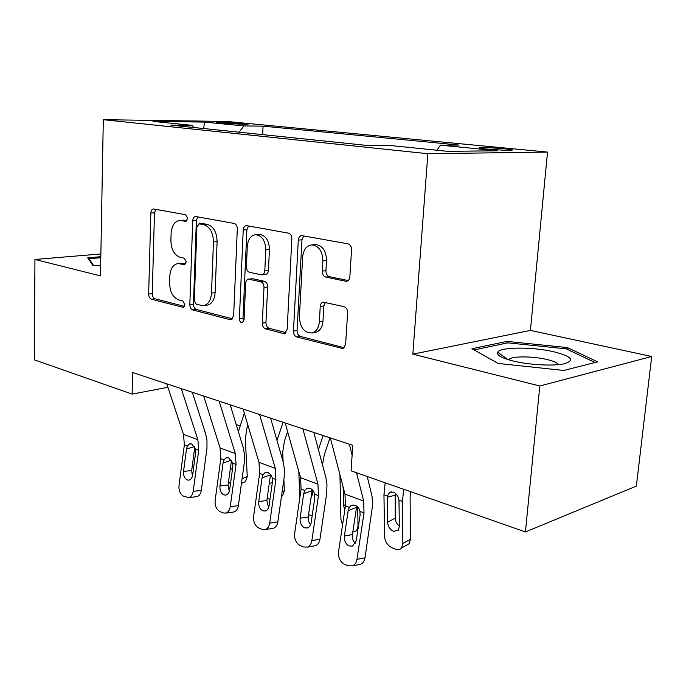<?xml version="1.0" encoding="UTF-8"?>
<svg xmlns="http://www.w3.org/2000/svg" width="686" height="686" viewBox="0 0 686 686"><rect width="100%" height="100%" fill="white"/><g stroke="black" fill="none" stroke-linecap="round" stroke-linejoin="round"><path stroke-width="1.03" d="M187.715 218.405L185.666 214.718L153.595 208.981C151.966 209.144 151.04 210.508 150.834 213.054L148.665 294.028C148.759 296.755 149.677 298.479 151.392 299.199L183.162 307.354L184.834 304.67L182.819 300.931L178.677 299.876C172.915 297.527 169.888 291.893 169.596 282.975L169.802 276.158C170.385 268.638 173.138 264.444 178.068 263.561L184.423 264.667L186.266 261.872L184.234 258.159L180.058 257.25C174.235 255.089 171.183 249.49 170.891 240.46L171.106 233.54C171.783 225.411 174.801 221.029 180.169 220.412L185.692 221.321L187.715 218.405M505.316 148.828C494.074 147.859 485.611 147.473 479.926 147.687C477.85 147.936 479.9 148.373 486.074 149.008C497.367 149.994 505.908 150.38 511.696 150.174C513.797 149.908 511.67 149.462 505.316 148.828M345.547 281.2L346.559 281.243C348.471 280.823 349.568 279.322 349.86 276.741L351.541 249.884C351.498 246.6 350.28 244.576 347.871 243.813L301.771 235.598C299.765 235.847 298.607 237.356 298.299 240.117L293.462 331.106C293.522 334.168 294.646 336.14 296.841 337.015L342.966 348.574L345.615 344.458L347.596 312.765C347.553 309.54 346.344 307.5 343.969 306.633L323.226 302.14C321.477 302.595 320.482 304.027 320.242 306.428L319.35 321.88C318.758 327.908 316.332 331.595 312.087 332.959C304.301 333.044 300.074 327.728 299.396 317.018L302.655 256.89C303.435 249.653 306.496 245.648 311.83 244.876C318.827 245.837 322.506 251.162 322.874 260.851L322.283 271.116C322.326 274.306 323.509 276.295 325.816 277.093L345.547 281.2L347.476 280.96M412.835 354.165L539.822 385.986L525.425 531.942L636.351 486.108L651.7 356.506L530.415 330.403L547.522 152.086L427.875 153.715L412.835 354.165L530.415 330.403M100.868 253.957L34.943 259.454L100.473 275.875L103.303 119.69L427.875 153.715M34.943 259.454L34.3 359.824L132.106 394.098L167.916 387.316M525.425 531.942L351.086 470.845L352.75 445.334L132.63 372.524L132.106 394.098M237.313 228.927C237.236 225.917 236.19 224.082 234.175 223.422L195.673 216.536C193.932 216.725 192.938 218.122 192.706 220.738L189.833 304.567C189.919 307.397 190.888 309.189 192.74 309.952L230.162 319.676L231.131 319.719L233.643 315.783L237.313 228.927M246.831 225.685L288.463 233.154C290.658 233.866 291.79 235.787 291.859 238.934L287.142 329.486L284.536 333.525L283.309 333.499L265.542 328.877C263.458 328.037 262.378 326.124 262.309 323.123L264.007 287.434C263.939 284.407 262.858 282.503 260.766 281.74L248.512 279.133C246.84 279.468 245.888 280.857 245.665 283.275L244.053 319.908L242.278 322.669C240.503 322.6 239.534 321.28 239.38 318.698L243.213 230.007C243.487 227.315 244.559 225.865 246.428 225.651L246.831 225.685M219.1 122.974L248.032 124.518L238.514 123.231L216.107 122.314L219.1 122.974M547.522 152.086L226.98 121.473L103.303 119.69M193.846 127.519L192.329 125.375L170.857 125.144L368.399 145.569L389.708 145.449L447.718 151.349L497.65 150.774L440.403 145.166L459.054 145.063L263.064 126.155L243.916 125.941L239.105 132.201M192.329 125.375L153.012 121.379L204.454 122.082L243.916 125.941M539.822 385.986L651.7 356.506M262.669 134.636L263.064 126.155M436.939 150.251L440.403 145.166M203.691 128.539L204.454 122.082M100.816 256.693L87.705 257.807L92.661 265.148L100.653 265.911M597.643 361.874L567.382 347.579L507.074 341.396L471.942 348.728L498.165 363.443L563.772 370.457L597.643 361.874M505.479 358.769L505.556 357.843M506.92 343.026L507.074 341.396M567.202 349.294L567.382 347.579M186.961 220.669L182.845 220.24M181.276 263.252L185.692 263.853M155.808 209.359L154.479 212.857L152.258 293.608C152.361 296.326 153.27 298.05 154.993 298.762L184.405 306.376M197.817 216.896L196.368 220.506L193.443 304.104C193.529 306.925 194.498 308.709 196.35 309.472L232.58 318.844M199.214 223.85L196.899 226.757L194.31 300.597L196.359 304.378L203.485 305.673C208.227 304.541 210.902 300.348 211.502 293.102L213.449 241.935C213.166 232.511 209.942 226.766 203.793 224.691L199.214 223.85L202.404 223.593M203.485 305.673L207.103 305.201C211.845 304.07 214.521 299.885 215.13 292.656L211.502 293.102M202.876 223.602L207.455 224.451C213.603 226.517 216.819 232.245 217.102 241.635L215.13 292.656M285.959 332.659L269.161 328.311L265.542 328.877M248.512 279.133L252.911 278.765L264.41 281.311C266.502 282.075 267.574 283.97 267.651 286.988L265.936 322.574C266.005 325.567 267.077 327.479 269.161 328.311M248.495 225.986L246.883 229.741L242.998 318.175L243.83 321.099M265.791 249.91C265.422 240.812 262.103 235.735 255.818 234.698C250.836 235.341 247.998 239.2 247.303 246.283L246.394 266.734C246.471 269.735 247.526 271.605 249.575 272.351L261.846 274.897C263.578 274.554 264.564 273.139 264.805 270.653L265.791 249.91L269.444 249.575C269.084 240.503 265.765 235.444 259.488 234.415L258.639 234.483M261.846 274.897L265.491 274.486C267.223 274.151 268.209 272.736 268.449 270.258L264.805 270.653M269.444 249.575L268.449 270.258M314.702 244.61L315.483 244.542C322.48 245.502 326.159 250.81 326.519 260.466L325.919 270.696C325.97 273.877 327.145 275.866 329.452 276.664L348.145 280.531M314.651 332.53L315.697 332.358C319.95 330.995 322.369 327.316 322.969 321.305L319.35 321.88M325.344 302.397L323.869 305.905L322.969 321.305M303.752 235.898L301.96 239.8L297.081 330.515C297.141 333.576 298.264 335.54 300.451 336.414L344.286 347.759M231.01 405.066L230.616 406.198M244.302 413.169L238.376 431.674M247.912 425.243L246.909 428.193L245.314 438.954L247.269 476.487L245.511 481.589L244.105 482.207M232.451 469.464L230.385 468.306M228.515 481.941L230.496 483.673M181.241 388.602L197.877 439.717L198.674 450.316L193.195 491.33L201.332 490.379C200.732 493.911 199.24 496.004 196.839 496.647L196.282 496.715M192.329 392.272L205.646 433.809L206.983 440.249L206.949 448.43L201.332 490.379M166.758 383.808L183.531 434.41L184.363 444.897L179.012 485.439C178.677 490.644 180.178 494.22 183.531 496.175L188.701 497.642C191.102 496.99 192.595 494.889 193.195 491.33M194.601 446.56L186.498 449.004L187.415 446.054L189.353 443.979L191.711 443.919L195.561 449.133L195.647 452.494L192.646 475.029C192.149 477.962 190.905 479.668 188.916 480.157L187.175 479.943C184.483 478.416 183.265 475.561 183.539 471.376L191.668 470.562L194.807 446.938M191.668 470.562L192.457 476.033M186.498 449.004L183.539 471.376M283.095 422.293L276.973 440.395M287.623 431.631L284.398 441.141L282.718 452.22L283.121 461.824M283.867 479.591L284.338 490.764L282.632 495.789L281.466 496.45M269.967 499.425L267.18 498.259M272.359 482.532L269.255 483.579M298.813 471.514L299.816 497.865M323.157 435.541L318.407 449.639M330.009 437.814L324.264 454.912L322.489 464.842M312.199 515.623L308.554 514.714M310.972 498.122L312.653 493.809L312.524 490.044M311.898 491.768L312.619 492.685M339.939 474.712L340.942 519.362L342.537 525.073M357.629 506.971L358.049 526.042L358.478 525.819M352.818 532.07L356.566 530.775L358.049 526.042M344.792 509.972L343.6 505.531L343.111 486.88M219.126 401.13L235.341 453.566L236.053 464.465L230.239 506.722L238.376 505.633C237.776 509.132 236.267 511.25 233.832 511.988L233.034 512.099M230.187 404.791L243.161 447.401L244.439 454.012L244.336 462.424L238.376 505.633M203.682 396.019L220.069 447.924L220.815 458.694L215.138 500.446C214.787 505.814 216.39 509.527 219.949 511.585L222.967 512.862L225.694 513.119C228.121 512.382 229.639 510.247 230.239 506.722M231.499 460.186L223.087 462.956L219.949 486.005L228.086 485.062L231.491 460.263M228.086 485.062L229.304 491.416M223.087 462.956L224.065 459.929L225.943 457.914L228.652 457.785L232.734 463.204L232.828 466.669L229.647 489.898C229.141 492.805 227.881 494.546 225.857 495.095L223.825 494.889C220.961 493.277 219.666 490.318 219.949 486.005M259.582 414.515L275.283 468.332L275.892 479.54L269.709 523.118L277.83 521.883C277.238 525.322 275.729 527.457 273.302 528.306L272.162 528.486M270.593 418.16L283.138 461.884L284.356 468.675L284.175 477.336L277.83 521.883M243.076 409.053L258.991 462.313L259.642 473.391L253.614 516.429C253.237 521.969 254.943 525.828 258.742 528.006L261.958 529.36L265.173 529.583C267.6 528.735 269.109 526.582 269.709 523.118M270.558 474.438L270.473 474.944L262.069 477.825L258.733 501.577L266.863 500.506L270.473 474.944M266.863 500.506L268.569 507.683M262.069 477.825L263.107 474.703L264.873 472.791L268.02 472.56L270.704 474.618L272.222 477.627L272.462 481.786L269.066 505.736C268.569 508.6 267.3 510.358 265.268 511.001L262.867 510.813C259.805 509.106 258.433 506.028 258.733 501.577M302.878 428.836L317.961 484.119L318.45 495.652L311.856 540.637L319.95 539.222C319.367 542.557 317.884 544.71 315.5 545.679L313.879 545.97M313.802 432.446L325.841 477.353L326.973 484.325L326.708 493.251L319.95 539.222M285.196 422.988L300.545 477.679L301.085 489.075L294.663 533.485C294.26 539.205 296.086 543.218 300.142 545.524L303.581 546.974L307.397 547.128C309.789 546.159 311.273 543.989 311.856 540.637M312.233 489.753L312.07 490.601L303.675 493.688L300.125 518.204L308.22 516.97L312.07 490.601M308.22 516.97L308.529 521.309L310.501 524.962M303.675 493.688L304.79 490.481L306.385 488.715L310.046 488.338C312.327 489.255 313.862 491.219 314.668 494.22L314.78 497.925L311.17 522.646C310.681 525.442 309.42 527.217 307.405 527.963L304.541 527.808C301.274 525.999 299.799 522.801 300.125 518.204M385.198 482.798L383.954 494.743L384.572 536.383C385.078 541.717 387.53 545.507 391.938 547.762L395.582 549.212C398.06 550.112 400.041 549.709 401.524 547.985L402.854 543.518L410.434 539.299L409.105 543.741L406.112 545.413M403.728 489.298L402.433 501.389L402.854 543.518M410.554 491.682L410.108 497.41L410.434 539.299M387.341 495.961L389.802 492.308L393.412 492.136C396.405 493.551 398.257 496.218 398.969 500.145L399.355 526.651L398.214 530.364L393.541 531.324C389.991 529.549 388.019 526.514 387.607 522.2L387.341 495.961L383.954 494.743M395.239 493.174L395.247 518.153C395.436 521.394 396.808 524.078 399.346 526.188M349.328 444.202L352.107 455.221M356.531 472.757L363.657 501.012L364.017 512.896L356.969 559.373L365.003 557.778C364.446 560.951 363.023 563.095 360.742 564.201L358.444 564.664M367.233 476.504L372.026 496.201L372.644 504.947L365.003 557.778M330.343 437.917L344.998 494.109L345.41 505.856L338.55 551.724C338.121 557.632 340.085 561.808 344.423 564.261L348.102 565.813L352.698 565.839C354.988 564.732 356.411 562.58 356.969 559.373M356.789 506.217L356.549 507.348L348.188 510.667L344.389 535.989L352.441 534.583L356.549 507.348M352.441 534.583C352.064 538.133 353.041 541.065 355.382 543.372M348.188 510.667L349.371 507.357L350.726 505.814L355.031 505.213C357.457 506.199 359.104 508.249 359.961 511.37L360.081 515.203L356.223 540.74L352.587 546.056L349.131 545.996C345.624 544.075 344.046 540.74 344.389 535.989M93.39 265.216L88.983 258.733L100.799 257.713M88.974 259.685L88.983 258.733M513.342 361.05C528.829 364.849 552.659 366.213 563.66 363.914C575.468 360.562 572.141 356.514 553.679 351.755C532.267 346.704 500.017 346.919 497.659 352.252C496.424 355.159 501.655 358.092 513.342 361.05M558.413 364.643C557.435 362.791 553.602 361.076 546.913 359.481C534.231 356.437 515.203 356 509.998 358.658L508.523 359.764M474.077 349.929L507.777 342.846L566.276 348.857L595.054 362.534M238.462 124.423L238.514 123.231M244.825 124.595L244.859 123.84M184.894 220.292L181.241 220.523M184.894 264.556L184.019 264.633M183.479 263.355L179.843 263.707M183.651 307.182L182.613 307.319M154.993 298.762L151.392 299.199M152.258 293.608L148.665 294.028M154.479 212.857L150.834 213.054M186.138 221.252L185.452 221.295M231.902 319.427L230.162 319.676M196.35 309.472L192.74 309.952M193.443 304.104L189.833 304.567M196.368 220.506L192.706 220.738M217.102 241.635L213.449 241.935M207.455 224.451L203.793 224.691M285.367 333.164L283.309 333.499M265.936 322.574L262.309 323.123M267.651 286.988L264.007 287.434M264.41 281.311L260.766 281.74M252.911 278.765L249.267 279.176M242.998 318.175L239.38 318.698M246.883 229.741L243.213 230.007M329.452 276.664L325.816 277.093M325.919 270.696L322.283 271.116M326.519 260.466L322.874 260.851M323.869 305.905L320.242 306.428M343.832 348.145L341.371 348.599M300.451 336.414L296.841 337.015M297.081 330.515L293.462 331.106M301.96 239.8L298.299 240.117M242.098 478.751L247.269 476.487M239.954 425.86L236.207 424.565M195.561 449.133L198.674 450.316M184.363 444.897L187.415 446.054M183.531 434.41L197.877 439.717M282.135 491.776L284.338 490.764M277.478 438.826L276.415 438.457M341.148 479.351L339.853 478.888M343.6 505.531L345.581 504.544M232.734 463.204L236.053 464.465M220.815 458.694L224.065 459.929M220.069 447.924L235.341 453.566M272.359 478.202L275.892 479.54M259.642 473.391L263.107 474.703M258.991 462.313L275.283 468.332M314.668 494.22L318.45 495.652M301.085 489.075L304.79 490.481M300.545 477.679L317.961 484.119M402.433 501.389L398.969 500.145M387.607 522.2L395.247 518.153M394.973 495.258L387.264 497.247M359.961 511.37L364.017 512.896M345.41 505.856L349.371 507.357M344.998 494.109L363.657 501.012M479.883 148.202L479.926 147.687M183.822 220.18L180.169 220.412M181.696 263.218L178.068 263.561M202.619 223.576L198.957 223.825M259.488 234.415L255.818 234.698M315.483 244.542L311.83 244.876M315.697 332.358L312.087 332.959M241.455 483.373L245.511 481.589M190.211 443.722L189.353 443.979M196.839 496.647L188.701 497.642M281.483 496.321L282.632 495.789M356.566 530.775L357.826 530.115M227.032 457.571L225.943 457.914M233.832 511.988L225.694 513.119M266.279 472.311L264.873 472.791M273.302 528.306L265.173 529.583M308.185 488.055L306.385 488.715M315.5 545.679L307.397 547.128M391.62 491.845L389.802 492.308M401.524 547.985L409.105 543.741M353.05 504.896L350.726 505.814M360.742 564.201L352.698 565.839M509.861 360.15L509.998 358.658M508.094 359.635L497.659 352.252"/></g></svg>
